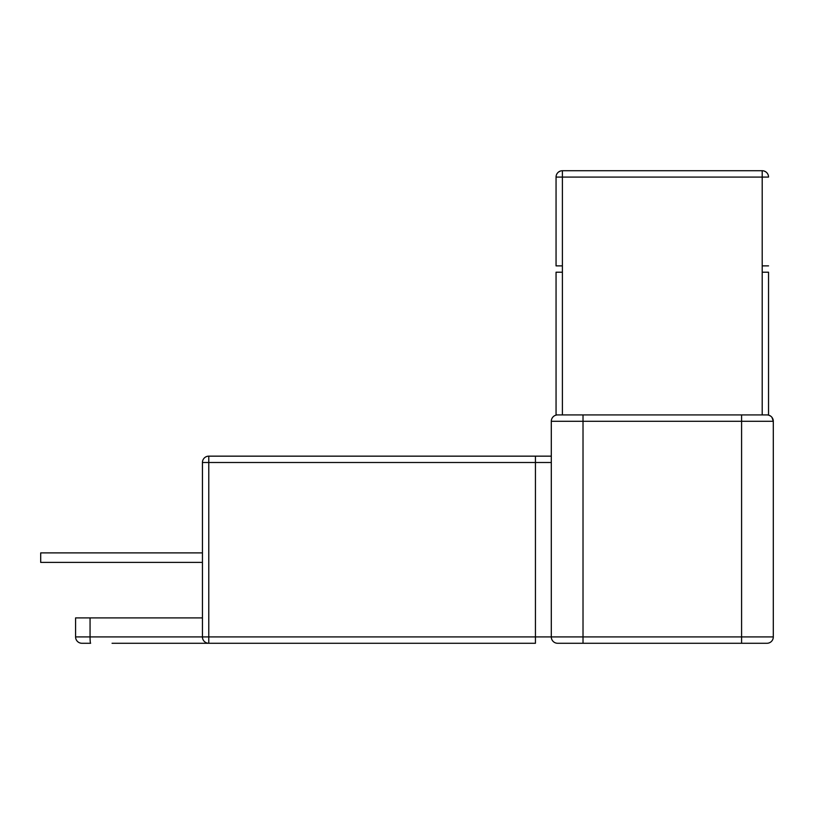<?xml version="1.0" encoding="UTF-8"?>
<svg xmlns="http://www.w3.org/2000/svg" width="814" height="814" viewBox="0 0 814 814"><rect width="100%" height="100%" fill="white"/><g stroke="black" fill="none" stroke-linecap="round" stroke-linejoin="round"><path stroke-width="1.22" d="M112.057 643.274L535.439 643.274L535.439 636.924L741.585 636.924L741.585 643.274L766.961 643.274L557.641 643.274A6.339 6.339 0 0 1 551.302 636.924L551.302 421.276A6.339 6.339 0 0 1 557.641 414.926L768.538 414.926L768.538 272.212L762.199 272.212L762.199 177.076L556.054 177.076A6.339 6.339 0 0 1 562.403 170.726L562.403 265.873L556.054 265.873L556.054 177.076A6.339 6.339 0 0 1 562.403 170.726L762.199 170.726A6.339 6.339 0 0 1 768.538 177.076L768.538 177.065M560.358 171.062L558.658 171.947M562.403 265.873L562.403 272.212L556.054 272.212L556.054 414.926L562.403 414.926L562.403 272.212M762.199 265.873L768.538 265.873M764.204 171.052L765.984 171.978M551.302 456.155L208.781 456.155L208.781 643.274L164.387 643.274M560.388 171.052L558.618 171.978M764.244 171.062L765.943 171.947M202.442 617.897L90.059 617.897L90.059 636.924L202.442 636.924A6.339 6.339 0 0 0 208.781 643.274A6.339 6.339 0 0 1 202.442 636.924L202.442 462.505A6.339 6.339 0 0 1 208.781 456.155A6.339 6.339 0 0 0 202.442 462.505L535.439 462.505L535.439 456.155M81.929 643.274L90.619 643.274A6.339 0.549 90 0 1 90.059 636.924L75.59 636.924L75.59 617.897L75.59 636.924A6.339 6.339 0 0 0 81.929 643.274M90.059 617.897L75.59 617.897M202.442 552.889L40.7 552.889L40.7 562.403L202.442 562.403M551.302 636.924A6.339 6.339 0 0 0 557.641 643.274L583.017 643.274L583.017 421.276L551.302 421.276A6.339 6.339 0 0 1 557.641 414.926M766.961 414.926A6.339 6.339 0 0 1 773.3 421.276L773.3 636.924A6.339 6.339 0 0 1 766.961 643.274A6.339 6.339 0 0 0 773.3 636.924L741.585 636.924L741.585 421.276L583.017 421.276L583.017 414.926M768.538 415.038L770.441 415.974M771.967 417.389L773.3 421.276L741.585 421.276L741.585 414.926M762.199 414.926L762.199 272.212M768.538 177.076L762.199 177.076L762.199 170.726M202.442 636.924L535.439 636.924L535.439 462.505L551.302 462.505"/></g></svg>
